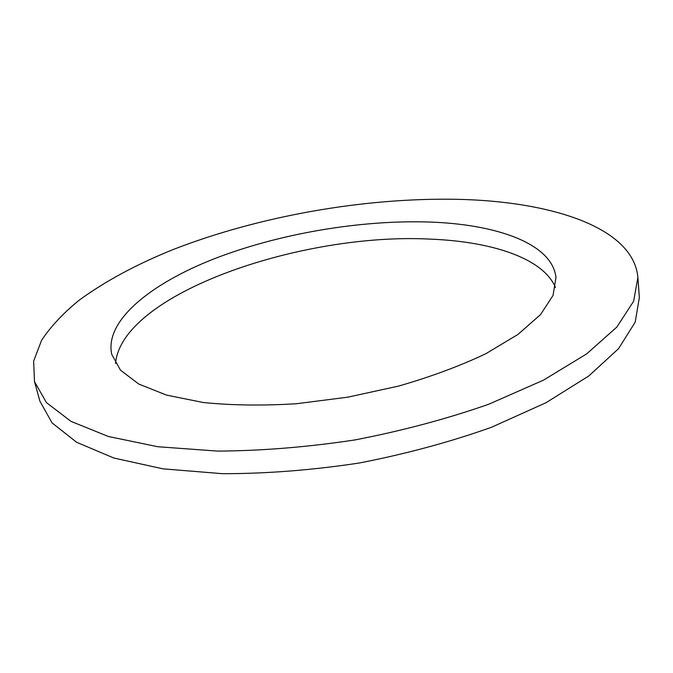 <?xml version="1.0" encoding="UTF-8"?>
<svg xmlns="http://www.w3.org/2000/svg" width="673" height="673" viewBox="0 0 673 673"><rect width="100%" height="100%" fill="white"/><g stroke="black" fill="none" stroke-linecap="round" stroke-linejoin="round"><path stroke-width="1.01" d="M428.558 222.006C496.59 224.109 552.39 243.643 555.965 277.57L553.038 295.439L540.478 314.67L517.983 334.414L485.948 353.653C460.189 365.91 431.073 376.72 398.601 386.083L347.874 397.154L296.372 403.741C262.638 405.811 231.588 405.39 203.212 402.496L166.576 395.118L138.764 384.056L120.475 370.158L111.726 354.301C104.45 320.844 150.382 283.804 214.233 258.785C278.74 233.758 359.533 219.886 428.558 222.006M555.461 287.497C543.262 258.289 492.047 241.607 430.913 239.159C301.841 232.084 121.569 293.764 115.537 363.487M456.9 199.309C364.169 197.534 259.021 216.092 173.146 249.54C136.501 264.329 105.148 281.238 79.078 300.267C63.228 313.189 50.727 326.54 41.575 340.319L33.65 361.098L34.483 381.599L46.496 402.664L71.01 421.374L108.311 436.474L157.76 446.729L217.556 451.087C261.688 450.851 307.586 447.116 355.251 439.881C402.589 430.712 447.082 418.825 488.733 404.246L543.599 380.085L586.747 353.83L616.821 327.095L633.638 301.252L637.895 277.377C633.285 227.104 550.379 201.21 456.9 199.309M637.895 277.377L639.35 297.609L635.186 322.174L618.554 348.673L588.757 375.997L546.005 402.723L491.618 427.22C450.321 441.951 406.198 453.888 359.256 463.016C311.961 470.166 266.39 473.725 222.544 473.691L163.093 468.862L113.846 458.027L76.621 442.279L52.057 422.896L39.892 401.15L34.483 381.599"/></g></svg>
